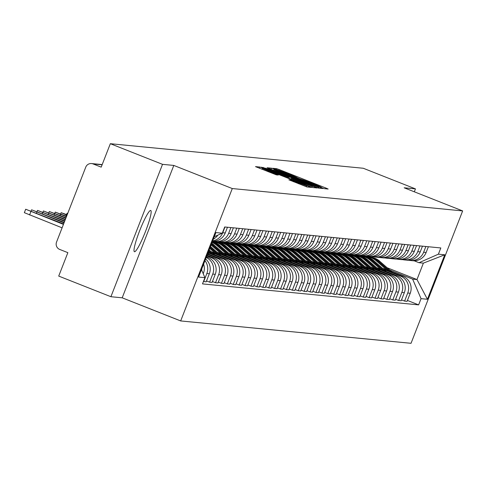 <?xml version="1.0" encoding="UTF-8"?>
<svg xmlns="http://www.w3.org/2000/svg" width="487" height="487" viewBox="0 0 487 487"><rect width="100%" height="100%" fill="white"/><g stroke="black" fill="none" stroke-linecap="round" stroke-linejoin="round"><path stroke-width="0.73" d="M322.132 187.909L324.196 188.652L328.147 189.035L325.943 188.049L279.611 169.732L276.665 168.679L272.696 168.295L276.829 169.768A8.93 0.329 21.3 0 1 286.259 173.141L290.118 174.669A8.93 0.329 21.3 0 1 297.247 177.798A8.93 0.329 21.3 0 1 297.161 177.81L300.765 179.234A8.93 0.329 21.3 0 1 310.195 182.607L314.054 184.135A8.93 0.329 21.3 0 1 321.189 187.264A8.93 0.329 21.3 0 1 321.103 187.276L322.132 187.909M134.534 251.749A22.183 2.855 111.6 0 0 145.388 231.763A22.183 2.855 111.6 0 0 150.739 210.469A22.183 2.855 111.6 0 0 150.635 210.445A22.183 2.855 111.6 0 0 139.775 230.43A22.183 2.855 111.6 0 0 134.43 251.724A22.183 2.855 111.6 0 0 134.534 251.749M288.864 179.806L307.011 186.978L311.424 187.404L262.858 168.106L259.918 167.053L255.505 166.627L276.379 174.87L278.284 175.046L262.304 168.374L270.255 171.187L300.759 183.246L306.719 185.857L290.739 179.989L288.852 179.831M232.287 188.554L173.804 165.434L162.518 164.338L110.33 143.702L363.272 168.258L415.46 188.889L404.167 187.793L462.65 210.914L232.287 188.554L180.671 320.933L411.04 343.298L462.65 210.914M315.625 187.051L318.571 188.104L322.984 188.524L320.756 187.55L274.425 169.226L271.478 168.173L267.065 167.753L315.625 187.051M317.177 187.97L312.794 187.544L309.848 186.491L261.282 167.193L266.133 168.423L287.872 176.909L289.144 177.025L286.91 176.044L267.868 168.362L317.177 187.97M162.518 164.338L110.908 296.717L58.72 276.086L67.857 252.656L59.724 249.441A5.686 5.637 -84.5 0 1 56.547 242.069L85.755 167.144A5.686 5.637 -84.5 0 1 91.55 163.559L102.191 164.588M110.908 296.717L122.194 297.813L180.671 320.933M110.33 143.702L101.199 167.138L93.066 163.924A5.686 5.637 -84.5 0 0 91.55 163.559M414.321 191.805L415.46 188.889M425.869 246.501L423.635 252.242A13.082 12.96 95.5 0 1 410.304 260.49L412.806 260.734A13.082 12.96 -84.5 0 0 426.131 252.485L428.371 246.745M383.957 269.555L400.424 276.062A13.082 12.96 95.5 0 1 407.735 293.016L410.237 293.253A13.082 12.96 -84.5 0 0 402.919 276.306L382.405 268.197M349.197 255.066L347.493 254.391M410.237 293.253L407.089 301.331L404.587 301.088L401.525 299.876M410.304 260.49A13.082 12.96 95.5 0 1 408.611 260.21M407.735 293.016L404.587 301.088M344.979 254.147L346.695 254.823M419.964 245.929L417.724 251.669A13.082 12.96 95.5 0 1 404.399 259.918L406.895 260.161A13.082 12.96 -84.5 0 0 420.226 251.907L422.46 246.172M395.614 299.304L398.676 300.516L401.178 300.759L404.326 292.681A13.082 12.96 -84.5 0 0 397.015 275.733L376.494 267.625M343.286 254.494L341.588 253.818M404.399 259.918A13.082 12.96 95.5 0 1 402.706 259.638M378.052 268.982L394.513 275.49A13.082 12.96 95.5 0 1 401.83 292.437L398.676 300.516M339.074 253.569L340.79 254.251M414.053 245.357L411.813 251.091A13.082 12.96 95.5 0 1 398.488 259.346L400.99 259.583A13.082 12.96 -84.5 0 0 414.315 251.335L416.555 245.6M389.703 298.732L392.772 299.943L395.267 300.187L398.421 292.109A13.082 12.96 -84.5 0 0 391.104 275.161L370.589 267.046M337.381 253.916L335.677 253.246M398.488 259.346A13.082 12.96 95.5 0 1 396.795 259.066M372.141 268.41L388.602 274.918A13.082 12.96 95.5 0 1 395.919 291.865L392.772 299.943M333.163 252.997L334.879 253.678M408.143 244.778L405.908 250.519A13.082 12.96 95.5 0 1 392.583 258.767L395.079 259.011A13.082 12.96 -84.5 0 0 408.404 250.762L410.644 245.022M383.799 298.154L386.861 299.365L389.363 299.608L392.51 291.536A13.082 12.96 -84.5 0 0 385.193 274.589L364.678 266.474M331.47 253.343L329.772 252.674M392.583 258.767A13.082 12.96 95.5 0 1 390.884 258.487M366.23 267.838L382.697 274.345A13.082 12.96 95.5 0 1 390.008 291.293L386.861 299.365M327.258 252.424L328.975 253.1M402.238 244.206L399.997 249.947A13.082 12.96 95.5 0 1 386.672 258.195L389.174 258.439A13.082 12.96 -84.5 0 0 402.499 250.19L404.734 244.45M377.888 297.581L380.956 298.793L383.452 299.036L386.599 290.964A13.082 12.96 -84.5 0 0 379.288 274.011L358.773 265.902M325.559 252.771L323.861 252.102M386.672 258.195A13.082 12.96 95.5 0 1 384.98 257.915M360.325 267.26L376.786 273.773A13.082 12.96 95.5 0 1 384.103 290.721L380.956 298.793M321.347 251.852L323.064 252.528M396.327 243.634L394.086 249.374A13.082 12.96 95.5 0 1 380.761 257.623L383.263 257.867A13.082 12.96 -84.5 0 0 396.588 249.618L398.829 243.877M371.977 297.009L375.045 298.221L377.547 298.464L380.694 290.386A13.082 12.96 -84.5 0 0 373.377 273.438L352.862 265.33M319.655 252.199L317.95 251.523M380.761 257.623A13.082 12.96 95.5 0 1 379.069 257.343M354.414 266.687L370.875 273.195A13.082 12.96 95.5 0 1 378.192 290.142L375.045 298.221M315.436 251.28L317.153 251.956M390.416 243.062L388.182 248.796A13.082 12.96 95.5 0 1 374.856 257.051L377.352 257.294A13.082 12.96 -84.5 0 0 390.677 249.04L392.918 243.305M366.072 296.437L369.134 297.648L371.636 297.892L374.783 289.814A13.082 12.96 -84.5 0 0 367.472 272.866L346.951 264.751M313.744 251.627L312.045 250.951M374.856 257.051A13.082 12.96 95.5 0 1 373.158 256.771M348.509 266.115L364.97 272.623A13.082 12.96 95.5 0 1 372.281 289.57L369.134 297.648M309.531 250.702L311.248 251.383M384.511 242.489L382.271 248.224A13.082 12.96 95.5 0 1 368.945 256.472L371.447 256.716A13.082 12.96 -84.5 0 0 384.773 248.467L387.007 242.727M360.161 295.859L363.229 297.076L365.725 297.313L368.872 289.241A13.082 12.96 -84.5 0 0 361.561 272.294L341.046 264.179M307.833 251.048L306.134 250.379M368.945 256.472A13.082 12.96 95.5 0 1 367.253 256.199M342.598 265.543L359.059 272.05A13.082 12.96 95.5 0 1 366.376 288.998L363.229 297.076M303.62 250.129L305.337 250.811M378.6 241.911L376.366 247.652A13.082 12.96 95.5 0 1 363.034 255.9L365.536 256.144A13.082 12.96 -84.5 0 0 378.862 247.895L381.102 242.155M354.25 295.286L357.318 296.498L359.82 296.741L362.967 288.669A13.082 12.96 -84.5 0 0 355.65 271.722L335.135 263.607M301.928 250.476L300.223 249.807M363.034 255.9A13.082 12.96 95.5 0 1 361.342 255.62M336.687 264.971L353.154 271.478A13.082 12.96 95.5 0 1 360.465 288.426L357.318 296.498M297.709 249.557L299.426 250.233M372.689 241.339L370.455 247.079A13.082 12.96 95.5 0 1 357.129 255.328L359.625 255.572A13.082 12.96 -84.5 0 0 372.957 247.323L375.191 241.582M348.345 294.714L351.407 295.926L353.909 296.169L357.056 288.091A13.082 12.96 -84.5 0 0 349.745 271.143L329.224 263.035M296.017 249.904L294.318 249.234M357.129 255.328A13.082 12.96 95.5 0 1 355.437 255.048M330.783 264.392L347.243 270.9A13.082 12.96 95.5 0 1 354.56 287.854L351.407 295.926M291.804 248.985L293.521 249.661M366.784 240.767L364.544 246.507A13.082 12.96 95.5 0 1 351.218 254.756L353.72 254.999A13.082 12.96 -84.5 0 0 367.046 246.745L369.28 241.01M342.434 294.142L345.502 295.353L347.998 295.597L351.151 287.519A13.082 12.96 -84.5 0 0 343.834 270.571L323.319 262.463M290.106 249.332L288.407 248.656M351.218 254.756A13.082 12.96 95.5 0 1 349.526 254.476M324.872 263.82L341.332 270.328A13.082 12.96 95.5 0 1 348.649 287.275L345.502 295.353M285.893 248.413L287.61 249.088M360.873 240.194L358.639 245.929A13.082 12.96 95.5 0 1 345.307 254.184L347.809 254.421A13.082 12.96 -84.5 0 0 361.135 246.172L363.375 240.438M336.529 293.57L339.591 294.781L342.093 295.025L345.24 286.946A13.082 12.96 -84.5 0 0 337.923 269.999L317.408 261.884M284.201 248.76L282.503 248.084M345.307 254.184A13.082 12.96 95.5 0 1 343.615 253.904M318.961 263.248L335.427 269.755A13.082 12.96 95.5 0 1 342.738 286.703L339.591 294.781M279.988 247.834L281.699 248.516M354.968 239.622L352.728 245.357A13.082 12.96 95.5 0 1 339.402 253.605L341.898 253.849A13.082 12.96 -84.5 0 0 355.23 245.6L357.464 239.86M330.618 292.991L333.68 294.209L336.182 294.446L339.329 286.374A13.082 12.96 -84.5 0 0 332.018 269.427L311.503 261.312M278.29 248.181L276.592 247.512M339.402 253.605A13.082 12.96 95.5 0 1 337.71 253.325M313.056 262.676L329.516 269.183A13.082 12.96 95.5 0 1 336.834 286.131L333.68 294.209M274.078 247.262L275.794 247.944M349.057 239.044L346.817 244.784A13.082 12.96 95.5 0 1 333.492 253.033L335.993 253.277A13.082 12.96 -84.5 0 0 349.319 245.028L351.559 239.287M324.707 292.419L327.775 293.631L330.277 293.874L333.425 285.802A13.082 12.96 -84.5 0 0 326.107 268.848L305.593 260.74M272.385 247.609L270.681 246.939M333.492 253.033A13.082 12.96 95.5 0 1 331.799 252.753M307.145 262.097L323.605 268.611A13.082 12.96 95.5 0 1 330.923 285.559L327.775 293.631M268.167 246.69L269.883 247.366M343.146 238.472L340.912 244.212A13.082 12.96 95.5 0 1 327.587 252.461L330.083 252.704A13.082 12.96 -84.5 0 0 343.408 244.456L345.648 238.715M318.802 291.847L321.864 293.058L324.366 293.302L327.514 285.224A13.082 12.96 -84.5 0 0 320.196 268.276L299.682 260.168M266.474 247.037L264.776 246.361M327.587 252.461A13.082 12.96 95.5 0 1 325.888 252.181M301.24 261.525L317.701 268.033A13.082 12.96 95.5 0 1 325.012 284.986L321.864 293.058M262.262 246.118L263.978 246.793M337.241 237.9L335.001 243.64A13.082 12.96 95.5 0 1 321.676 251.889L324.178 252.132A13.082 12.96 -84.5 0 0 337.503 243.877L339.737 238.143M312.891 291.275L315.96 292.486L318.455 292.73L321.603 284.651A13.082 12.96 -84.5 0 0 314.292 267.704L293.777 259.595M260.563 246.465L258.865 245.789M321.676 251.889A13.082 12.96 95.5 0 1 319.983 251.609M295.329 260.953L311.79 267.46A13.082 12.96 95.5 0 1 319.107 284.408L315.96 292.486M256.351 245.539L258.067 246.221M331.33 237.327L329.096 243.062A13.082 12.96 95.5 0 1 315.765 251.316L318.267 251.554A13.082 12.96 -84.5 0 0 331.592 243.305L333.832 237.571M306.98 290.702L310.049 291.914L312.551 292.157L315.698 284.079A13.082 12.96 -84.5 0 0 308.381 267.132L287.866 259.017M254.658 245.886L252.954 245.217M315.765 251.316A13.082 12.96 95.5 0 1 314.072 251.036M289.418 260.381L305.885 266.888A13.082 12.96 95.5 0 1 313.196 283.836L310.049 291.914M250.44 244.967L252.156 245.649M325.419 236.749L323.185 242.489A13.082 12.96 95.5 0 1 309.86 250.738L312.356 250.982A13.082 12.96 -84.5 0 0 325.687 242.733L327.921 236.992M301.076 290.124L304.138 291.336L306.64 291.579L309.787 283.507A13.082 12.96 -84.5 0 0 302.476 266.559L281.955 258.445M248.747 245.314L247.049 244.644M309.86 250.738A13.082 12.96 95.5 0 1 308.161 250.458M283.513 259.808L299.974 266.316A13.082 12.96 95.5 0 1 307.291 283.264L304.138 291.336M244.535 244.395L246.252 245.071M319.515 236.177L317.274 241.917A13.082 12.96 95.5 0 1 303.949 250.166L306.451 250.409A13.082 12.96 -84.5 0 0 319.776 242.161L322.01 236.42M295.165 289.552L298.233 290.763L300.729 291.007L303.882 282.935A13.082 12.96 -84.5 0 0 296.565 265.981L276.05 257.873M242.836 244.742L241.138 244.072M303.949 250.166A13.082 12.96 95.5 0 1 302.257 249.886M277.602 259.23L294.063 265.744A13.082 12.96 95.5 0 1 301.38 282.691L298.233 290.763M238.624 243.823L240.341 244.498M313.604 235.605L311.37 241.345A13.082 12.96 95.5 0 1 298.038 249.594L300.54 249.837A13.082 12.96 -84.5 0 0 313.865 241.589L316.106 235.848M289.26 288.98L292.322 290.191L294.824 290.435L297.971 282.357A13.082 12.96 -84.5 0 0 290.654 265.409L270.139 257.3M236.932 244.17L235.227 243.494M298.038 249.594A13.082 12.96 95.5 0 1 296.346 249.314M271.691 258.658L288.158 265.165A13.082 12.96 95.5 0 1 295.469 282.113L292.322 290.191M232.713 243.25L234.43 243.926M307.699 235.032L305.459 240.767A13.082 12.96 95.5 0 1 292.133 249.021L294.629 249.265A13.082 12.96 -84.5 0 0 307.961 241.01L310.195 235.276M283.349 288.407L286.411 289.619L288.913 289.862L292.06 281.784A13.082 12.96 -84.5 0 0 284.749 264.837L264.228 256.722M231.021 243.597L229.322 242.922M292.133 249.021A13.082 12.96 95.5 0 1 290.441 248.741M265.786 258.086L282.247 264.593A13.082 12.96 95.5 0 1 289.564 281.541L286.411 289.619M226.808 242.672L228.525 243.354M301.788 234.46L299.548 240.194A13.082 12.96 95.5 0 1 286.222 248.443L288.724 248.687A13.082 12.96 -84.5 0 0 302.05 240.438L304.29 234.697M277.438 287.829L280.506 289.047L283.002 289.284L286.155 281.212A13.082 12.96 -84.5 0 0 278.838 264.264L258.323 256.15M225.116 243.019L223.411 242.349M286.222 248.443A13.082 12.96 95.5 0 1 284.53 248.169M259.875 257.513L276.336 264.021A13.082 12.96 95.5 0 1 283.653 280.969L280.506 289.047M220.897 242.1L222.614 242.782M295.877 233.882L293.643 239.622A13.082 12.96 95.5 0 1 280.317 247.871L282.813 248.114A13.082 12.96 -84.5 0 0 296.139 239.866L298.379 234.125M271.533 287.257L274.595 288.468L277.097 288.712L280.244 280.64A13.082 12.96 -84.5 0 0 272.927 263.692L252.412 255.578M219.205 242.447L217.506 241.777M280.317 247.871A13.082 12.96 95.5 0 1 278.619 247.591M253.964 256.935L270.431 263.449A13.082 12.96 95.5 0 1 277.742 280.396L274.595 288.468M214.992 241.528L216.709 242.203M289.972 233.31L287.732 239.05A13.082 12.96 95.5 0 1 274.406 247.299L276.908 247.542A13.082 12.96 -84.5 0 0 290.234 239.294L292.468 233.553M265.622 286.685L268.69 287.896L271.186 288.14L274.333 280.062A13.082 12.96 -84.5 0 0 267.022 263.114L246.507 255.005M213.294 241.875L212.417 241.528M274.406 247.299A13.082 12.96 95.5 0 1 272.714 247.019M248.06 256.363L264.52 262.87A13.082 12.96 95.5 0 1 271.837 279.824L268.69 287.896M284.061 232.737L281.821 238.478A13.082 12.96 95.5 0 1 268.495 246.726L270.997 246.97A13.082 12.96 -84.5 0 0 284.323 238.715L286.563 232.981M259.711 286.113L262.779 287.324L265.281 287.567L268.428 279.489A13.082 12.96 -84.5 0 0 261.111 262.542L240.596 254.433M268.495 246.726A13.082 12.96 95.5 0 1 266.803 246.446M242.149 255.791L258.609 262.298A13.082 12.96 95.5 0 1 265.926 279.246L262.779 287.324M278.15 232.165L275.916 237.9A13.082 12.96 95.5 0 1 262.59 246.154L265.086 246.392A13.082 12.96 -84.5 0 0 278.418 238.143L280.652 232.409M253.806 285.54L256.868 286.752L259.37 286.995L262.517 278.917A13.082 12.96 -84.5 0 0 255.206 261.969L234.685 253.855M262.59 246.154A13.082 12.96 95.5 0 1 260.892 245.874M236.244 255.218L252.704 261.726A13.082 12.96 95.5 0 1 260.015 278.674L256.868 286.752M272.245 231.587L270.005 237.327A13.082 12.96 95.5 0 1 256.679 245.576L259.181 245.819A13.082 12.96 -84.5 0 0 272.507 237.571L274.741 231.83M247.895 284.962L250.963 286.179L253.459 286.417L256.606 278.345A13.082 12.96 -84.5 0 0 249.295 261.397L228.78 253.283M256.679 245.576A13.082 12.96 95.5 0 1 254.987 245.296M230.333 254.646L246.793 261.154A13.082 12.96 95.5 0 1 254.111 278.101L250.963 286.179M266.334 231.015L264.1 236.755A13.082 12.96 95.5 0 1 250.768 245.004L253.27 245.247A13.082 12.96 -84.5 0 0 266.596 236.999L268.836 231.258M241.984 284.39L245.052 285.601L247.554 285.845L250.702 277.773A13.082 12.96 -84.5 0 0 243.384 260.819L222.869 252.71M250.768 245.004A13.082 12.96 95.5 0 1 249.076 244.724M224.422 254.068L240.888 260.582A13.082 12.96 95.5 0 1 248.2 277.529L245.052 285.601M260.423 230.442L258.189 236.183A13.082 12.96 95.5 0 1 244.864 244.431L247.359 244.675A13.082 12.96 -84.5 0 0 260.691 236.426L262.925 230.686M236.079 283.818L239.141 285.029L241.643 285.272L244.791 277.194A13.082 12.96 -84.5 0 0 237.479 260.247L216.958 252.138M244.864 244.431A13.082 12.96 95.5 0 1 243.171 244.151M218.517 253.496L234.977 260.003A13.082 12.96 95.5 0 1 242.295 276.957L239.141 285.029M254.518 229.87L252.278 235.611A13.082 12.96 95.5 0 1 238.953 243.859L241.455 244.103A13.082 12.96 -84.5 0 0 254.78 235.848L257.02 230.114M230.168 283.245L233.236 284.457L235.732 284.7L238.886 276.622A13.082 12.96 -84.5 0 0 231.569 259.674L211.054 251.566M238.953 243.859A13.082 12.96 95.5 0 1 237.26 243.579M212.606 252.923L229.067 259.431A13.082 12.96 95.5 0 1 236.384 276.379L233.236 284.457M248.607 229.298L246.373 235.032A13.082 12.96 95.5 0 1 233.042 243.287L235.544 243.524A13.082 12.96 -84.5 0 0 248.869 235.276L251.109 229.535M224.263 282.673L227.326 283.884L229.827 284.128L232.975 276.05A13.082 12.96 -84.5 0 0 225.658 259.102L208.253 252.217M233.042 243.287A13.082 12.96 95.5 0 1 231.349 243.007M207.998 252.863L223.162 258.859A13.082 12.96 95.5 0 1 230.473 275.806L227.326 283.884M242.703 228.72L240.462 234.46A13.082 12.96 95.5 0 1 227.137 242.709L229.633 242.952A13.082 12.96 -84.5 0 0 242.964 234.704L245.198 228.963M218.353 282.095L221.421 283.306L223.917 283.55L227.064 275.478A13.082 12.96 -84.5 0 0 219.753 258.53L207.657 253.745M227.137 242.709A13.082 12.96 95.5 0 1 225.444 242.429M207.401 254.391L217.251 258.287A13.082 12.96 95.5 0 1 224.568 275.234L221.421 283.306M236.792 228.147L234.551 233.888A13.082 12.96 95.5 0 1 221.226 242.136L223.728 242.38A13.082 12.96 -84.5 0 0 237.053 234.131L239.294 228.391M212.442 281.523L215.51 282.734L218.012 282.977L221.159 274.905A13.082 12.96 -84.5 0 0 213.842 257.952L207.06 255.273M221.226 242.136A13.082 12.96 95.5 0 1 219.534 241.856M206.811 255.918L211.34 257.714A13.082 12.96 95.5 0 1 218.657 274.662L215.51 282.734M230.881 227.575L228.647 233.316A13.082 12.96 95.5 0 1 215.321 241.564L217.817 241.808A13.082 12.96 -84.5 0 0 231.142 233.559L233.383 227.819M206.537 280.95L209.599 282.162L212.101 282.405L215.248 274.327A13.082 12.96 -84.5 0 0 207.931 257.38L206.464 256.801M215.321 241.564A13.082 12.96 95.5 0 1 213.623 241.284M206.202 257.471A13.082 12.96 95.5 0 1 212.746 274.084L209.599 282.162M212.515 241.278A13.082 12.96 -84.5 0 0 225.238 232.981L227.472 227.246M203.444 281.492L206.19 281.833L209.337 273.755A13.082 12.96 -84.5 0 0 205.624 258.962M224.976 227.003L222.736 232.737A13.082 12.96 95.5 0 1 212.667 240.888M204.966 260.642A13.082 12.96 95.5 0 1 206.841 273.511L203.694 281.589M213.33 239.19A13.082 12.96 -84.5 0 0 217.878 235.136M203.219 273.718L203.432 273.183A13.082 12.96 -84.5 0 0 203.615 264.106M201.819 268.714A13.082 12.96 95.5 0 1 201.679 270.145M389.868 270.127L412.623 279.124L416.982 279.55L423.38 263.132L419.027 262.712L414.169 260.795M350.89 254.719L352.606 255.395M355.035 255.06L356.959 255.821M387.159 267.759L416.982 279.55L427.416 299.274L421.054 298.653L412.623 279.124M419.027 262.712L438.391 254.177L444.759 254.792L427.416 299.274M201.46 269.64L204.93 277.675L202.501 283.897L418.625 304.874L421.054 298.653M204.93 277.675L198.568 277.06L215.905 232.579L222.273 233.194L214.298 236.712M438.391 254.177L440.82 247.95L224.696 226.972L222.273 233.194M173.804 165.434L122.194 297.813M407.43 300.449L418.625 304.874M444.759 254.792L423.38 263.132M318.559 188.104L318.967 187.063L317.402 186.375L274.132 169.506A8.93 0.329 21.3 0 0 274.047 169.519A8.93 0.329 21.3 0 0 281.182 172.648L308.983 183.642A8.93 0.329 21.3 0 0 318.407 187.014L318.948 187.063L318.541 188.098M304.424 183.562L312.374 186.369L306.414 183.757L295.664 179.508L291.445 178.333L304.424 183.562L304.156 184.238M365.567 256.704A17.063 16.911 95.5 0 1 366.839 256.777L368.202 256.911A17.063 16.911 95.5 0 1 377.65 260.995L388.729 270.699M366.839 256.777A17.063 16.911 95.5 0 1 376.287 260.868L386.52 269.822M368.525 256.947A17.063 16.911 95.5 0 1 378.296 261.062L389.777 271.113M368.848 256.972L370.211 257.106A17.063 16.911 95.5 0 1 379.659 261.19L391.986 271.983M359.656 256.132A17.063 16.911 95.5 0 1 360.934 256.205L362.298 256.339A17.063 16.911 95.5 0 1 371.739 260.423L382.825 270.121M360.934 256.205A17.063 16.911 95.5 0 1 370.376 260.289L380.609 269.25M362.62 256.369A17.063 16.911 95.5 0 1 372.385 260.484L383.866 270.535M362.937 256.399L364.3 256.533A17.063 16.911 95.5 0 1 373.748 260.618L386.075 271.411M353.751 255.559A17.063 16.911 95.5 0 1 355.023 255.632L356.387 255.766A17.063 16.911 95.5 0 1 365.834 259.851L376.914 269.548M355.023 255.632A17.063 16.911 95.5 0 1 364.471 259.717L374.704 268.678M356.709 255.797A17.063 16.911 95.5 0 1 366.474 259.912L377.961 269.962M357.032 255.827L358.395 255.961A17.063 16.911 95.5 0 1 367.837 260.046L380.17 270.839M347.84 254.981A17.063 16.911 95.5 0 1 349.112 255.06L350.476 255.188A17.063 16.911 95.5 0 1 359.923 259.279L371.003 268.976M349.112 255.06A17.063 16.911 95.5 0 1 358.56 259.145L368.793 268.1M350.798 255.225A17.063 16.911 95.5 0 1 360.569 259.34L372.05 269.39M351.121 255.255L352.485 255.383A17.063 16.911 95.5 0 1 361.932 259.474L374.26 270.261M341.935 254.409A17.063 16.911 95.5 0 1 343.207 254.482L344.571 254.616A17.063 16.911 95.5 0 1 354.012 258.7L365.098 268.404M343.207 254.482A17.063 16.911 95.5 0 1 352.649 258.573L362.888 267.527M344.893 254.652A17.063 16.911 95.5 0 1 354.658 258.767L366.139 268.818M345.216 254.677L346.58 254.811A17.063 16.911 95.5 0 1 356.021 258.895L368.355 269.688M336.024 253.837A17.063 16.911 95.5 0 1 337.296 253.91L338.66 254.044A17.063 16.911 95.5 0 1 348.108 258.128L359.187 267.832M337.296 253.91A17.063 16.911 95.5 0 1 346.744 258L356.977 266.955M338.982 254.08A17.063 16.911 95.5 0 1 348.747 258.195L360.234 268.24M339.305 254.104L340.669 254.238A17.063 16.911 95.5 0 1 350.11 258.323L362.444 269.116M330.113 253.264A17.063 16.911 95.5 0 1 331.391 253.337L332.755 253.471A17.063 16.911 95.5 0 1 342.197 257.556L353.282 267.253M331.391 253.337A17.063 16.911 95.5 0 1 340.833 257.422L351.066 266.383M333.071 253.502A17.063 16.911 95.5 0 1 342.842 257.617L354.323 267.667M333.394 253.532L334.758 253.666A17.063 16.911 95.5 0 1 344.206 257.751L356.533 268.544M324.208 252.686A17.063 16.911 95.5 0 1 325.48 252.765L326.844 252.893A17.063 16.911 95.5 0 1 336.286 256.984L347.371 266.681M325.48 252.765A17.063 16.911 95.5 0 1 334.922 256.85L345.161 265.811M327.167 252.93A17.063 16.911 95.5 0 1 336.931 257.045L348.412 267.095M327.489 252.96L328.853 253.088A17.063 16.911 95.5 0 1 338.295 257.179L350.628 267.972M318.297 252.114A17.063 16.911 95.5 0 1 319.569 252.193L320.933 252.321A17.063 16.911 95.5 0 1 330.381 256.412L341.46 266.109M319.569 252.193A17.063 16.911 95.5 0 1 329.017 256.278L339.25 265.232M321.256 252.357A17.063 16.911 95.5 0 1 331.026 256.472L342.507 266.523M321.578 252.388L322.942 252.516A17.063 16.911 95.5 0 1 332.39 256.606L344.717 267.393M312.386 251.542A17.063 16.911 95.5 0 1 313.665 251.615L315.028 251.749A17.063 16.911 95.5 0 1 324.47 255.833L335.555 265.537M313.665 251.615A17.063 16.911 95.5 0 1 323.106 255.705L333.339 264.66M315.345 251.785A17.063 16.911 95.5 0 1 325.115 255.9L336.596 265.951M315.667 251.809L317.031 251.943A17.063 16.911 95.5 0 1 326.479 256.028L338.806 266.821M306.481 250.969A17.063 16.911 95.5 0 1 307.754 251.042L309.117 251.176A17.063 16.911 95.5 0 1 318.565 255.261L329.644 264.965M307.754 251.042A17.063 16.911 95.5 0 1 317.201 255.127L327.434 264.088M309.44 251.207A17.063 16.911 95.5 0 1 319.204 255.322L330.691 265.372M309.762 251.237L311.126 251.371A17.063 16.911 95.5 0 1 320.568 255.456L332.901 266.249M300.57 250.397A17.063 16.911 95.5 0 1 301.843 250.47L303.206 250.604A17.063 16.911 95.5 0 1 312.654 254.689L323.733 264.386M301.843 250.47A17.063 16.911 95.5 0 1 311.29 254.555L321.523 263.516M303.529 250.635A17.063 16.911 95.5 0 1 313.299 254.75L324.78 264.8M303.851 250.665L305.215 250.799A17.063 16.911 95.5 0 1 314.663 254.884L326.99 265.677M294.665 249.819A17.063 16.911 95.5 0 1 295.938 249.898L297.301 250.026A17.063 16.911 95.5 0 1 306.743 254.117L317.828 263.814M295.938 249.898A17.063 16.911 95.5 0 1 305.379 253.983L315.619 262.937M297.624 250.062A17.063 16.911 95.5 0 1 307.388 254.177L318.869 264.228M297.941 250.093L299.304 250.221A17.063 16.911 95.5 0 1 308.752 254.311L321.085 265.105M288.754 249.247A17.063 16.911 95.5 0 1 290.027 249.32L291.39 249.454A17.063 16.911 95.5 0 1 300.838 253.544L311.917 263.242M290.027 249.32A17.063 16.911 95.5 0 1 299.475 253.41L309.708 262.365M291.713 249.49A17.063 16.911 95.5 0 1 301.477 253.605L312.964 263.656M292.036 249.514L293.399 249.648A17.063 16.911 95.5 0 1 302.841 253.739L315.174 264.526M282.844 248.674A17.063 16.911 95.5 0 1 284.116 248.747L285.479 248.881A17.063 16.911 95.5 0 1 294.927 252.966L306.013 262.67M284.116 248.747A17.063 16.911 95.5 0 1 293.564 252.838L303.797 261.793M285.802 248.918A17.063 16.911 95.5 0 1 295.572 253.033L307.053 263.077M286.125 248.942L287.488 249.076A17.063 16.911 95.5 0 1 296.936 253.161L309.263 263.954M276.939 248.102A17.063 16.911 95.5 0 1 278.211 248.175L279.575 248.309A17.063 16.911 95.5 0 1 289.016 252.394L300.102 262.091M278.211 248.175A17.063 16.911 95.5 0 1 287.653 252.26L297.892 261.221M279.897 248.34A17.063 16.911 95.5 0 1 289.662 252.455L301.143 262.505M280.22 248.37L281.583 248.504A17.063 16.911 95.5 0 1 291.025 252.589L303.358 263.382M271.028 247.53A17.063 16.911 95.5 0 1 272.3 247.603L273.664 247.737A17.063 16.911 95.5 0 1 283.111 251.822L294.191 261.519M272.3 247.603A17.063 16.911 95.5 0 1 281.748 251.688L291.981 260.648M273.986 247.767A17.063 16.911 95.5 0 1 283.757 251.882L295.238 261.933M274.309 247.798L275.672 247.932A17.063 16.911 95.5 0 1 285.12 252.016L297.447 262.81M265.117 246.952A17.063 16.911 95.5 0 1 266.395 247.031L267.759 247.159A17.063 16.911 95.5 0 1 277.2 251.249L288.286 260.947M266.395 247.031A17.063 16.911 95.5 0 1 275.837 251.115L286.07 260.07M268.075 247.195A17.063 16.911 95.5 0 1 277.846 251.31L289.327 261.361M268.398 247.226L269.761 247.353A17.063 16.911 95.5 0 1 279.209 251.444L291.536 262.231M259.212 246.379A17.063 16.911 95.5 0 1 260.484 246.452L261.848 246.586A17.063 16.911 95.5 0 1 271.296 250.671L282.375 260.375M260.484 246.452A17.063 16.911 95.5 0 1 269.932 250.543L280.165 259.498M262.17 246.623A17.063 16.911 95.5 0 1 271.935 250.738L283.422 260.788M262.493 246.647L263.857 246.781A17.063 16.911 95.5 0 1 273.298 250.866L285.632 261.659M253.301 245.807A17.063 16.911 95.5 0 1 254.573 245.88L255.937 246.014A17.063 16.911 95.5 0 1 265.385 250.099L276.464 259.802M254.573 245.88A17.063 16.911 95.5 0 1 264.021 249.965L274.254 258.926M256.259 246.051A17.063 16.911 95.5 0 1 266.03 250.166L277.511 260.21M256.582 246.075L257.946 246.209A17.063 16.911 95.5 0 1 267.393 250.294L279.721 261.087M247.39 245.235A17.063 16.911 95.5 0 1 248.668 245.308L250.032 245.442A17.063 16.911 95.5 0 1 259.474 249.527L270.559 259.224M248.668 245.308A17.063 16.911 95.5 0 1 258.11 249.393L268.343 258.353M250.355 245.472A17.063 16.911 95.5 0 1 260.119 249.588L271.6 259.638M250.671 245.503L252.035 245.637A17.063 16.911 95.5 0 1 261.482 249.721L273.81 260.515M241.485 244.657A17.063 16.911 95.5 0 1 242.757 244.736L244.121 244.864A17.063 16.911 95.5 0 1 253.569 248.954L264.648 258.652M242.757 244.736A17.063 16.911 95.5 0 1 252.205 248.82L262.438 257.781M244.444 244.9A17.063 16.911 95.5 0 1 254.208 249.015L265.695 259.066M244.766 244.931L246.13 245.058A17.063 16.911 95.5 0 1 255.572 249.149L267.905 259.942M235.574 244.084A17.063 16.911 95.5 0 1 236.846 244.164L238.21 244.291A17.063 16.911 95.5 0 1 247.658 248.382L258.737 258.08M236.846 244.164A17.063 16.911 95.5 0 1 246.294 248.248L256.527 257.203M238.533 244.328A17.063 16.911 95.5 0 1 248.303 248.443L259.784 258.494M238.855 244.358L240.219 244.486A17.063 16.911 95.5 0 1 249.667 248.577L261.994 259.364M229.669 243.512A17.063 16.911 95.5 0 1 230.941 243.585L232.305 243.719A17.063 16.911 95.5 0 1 241.747 247.804L252.832 257.507M230.941 243.585A17.063 16.911 95.5 0 1 240.383 247.676L250.622 256.631M232.628 243.756A17.063 16.911 95.5 0 1 242.392 247.871L253.873 257.921M232.95 243.78L234.314 243.914A17.063 16.911 95.5 0 1 243.756 247.999L256.089 258.792M223.758 242.94A17.063 16.911 95.5 0 1 225.031 243.013L226.394 243.147A17.063 16.911 95.5 0 1 235.842 247.232L246.921 256.935M225.031 243.013A17.063 16.911 95.5 0 1 234.478 247.098L244.711 256.059M226.717 243.177A17.063 16.911 95.5 0 1 236.487 247.293L247.968 257.343M227.039 243.208L228.403 243.342A17.063 16.911 95.5 0 1 237.845 247.426L250.178 258.22M217.847 242.368A17.063 16.911 95.5 0 1 219.126 242.441L220.489 242.575A17.063 16.911 95.5 0 1 229.931 246.659L241.016 256.357M219.126 242.441A17.063 16.911 95.5 0 1 228.567 246.525L238.8 255.486M220.806 242.605A17.063 16.911 95.5 0 1 230.576 246.72L242.057 256.771M221.128 242.636L222.492 242.77A17.063 16.911 95.5 0 1 231.94 246.854L244.267 257.647M212.314 241.802A17.063 16.911 95.5 0 1 213.215 241.869L214.578 241.996A17.063 16.911 95.5 0 1 224.02 246.087L235.105 255.785M213.215 241.869A17.063 16.911 95.5 0 1 222.656 245.953L232.896 254.908M214.901 242.033A17.063 16.911 95.5 0 1 224.665 246.148L236.146 256.199M215.224 242.063L216.587 242.191A17.063 16.911 95.5 0 1 226.029 246.282L238.362 257.075M212.174 242.149A17.063 16.911 95.5 0 1 218.115 245.515L229.194 255.212M212.052 242.471A17.063 16.911 95.5 0 1 216.752 245.381L226.985 254.336M212.222 242.033A17.063 16.911 95.5 0 1 218.76 245.576L230.241 255.626M212.289 241.856A17.063 16.911 95.5 0 1 220.124 245.71L232.451 256.497M211.358 244.243A17.063 16.911 95.5 0 1 212.204 244.937L223.29 254.64M211.066 245.004L221.074 253.764M211.486 243.926A17.063 16.911 95.5 0 1 212.849 245.004L224.33 255.048M211.717 243.323A17.063 16.911 95.5 0 1 214.213 245.131L226.54 255.925M210.037 247.639L217.379 254.062M209.727 248.431L215.169 253.191M67.723 213.397L67.054 213.251L67.644 213.598M210.183 247.262L218.426 254.476M210.494 246.471L220.635 255.352M208.698 251.067L211.468 253.49M208.393 251.858L209.258 252.619M67.188 214.779L61.143 212.679L67.011 215.224M208.844 250.695L212.515 253.904M209.154 249.904L214.724 254.78M66.591 216.301L55.238 212.107L66.415 216.752M207.815 253.331L208.82 254.202M65.995 217.829L49.327 211.535L65.818 218.279M65.398 219.357L43.416 210.956L65.228 219.807M64.808 220.885L37.511 210.384L64.631 221.335M64.211 222.413L31.6 209.812L64.034 222.863M63.614 223.941L25.689 209.24L63.438 224.391M62.099 227.831L24.35 212.679L25.689 209.24M206.841 273.511L209.337 273.755M212.746 274.084L215.248 274.327M218.657 274.662L221.159 274.905M224.568 275.234L227.064 275.478M230.473 275.806L232.975 276.05M236.384 276.379L238.886 276.622M242.295 276.957L244.791 277.194M248.2 277.529L250.702 277.773M254.111 278.101L256.606 278.345M260.015 278.674L262.517 278.917M265.926 279.246L268.428 279.489M271.837 279.824L274.333 280.062M277.742 280.396L280.244 280.64M283.653 280.969L286.155 281.212M289.564 281.541L292.06 281.784M295.469 282.113L297.971 282.357M301.38 282.691L303.882 282.935M307.291 283.264L309.787 283.507M313.196 283.836L315.698 284.079M319.107 284.408L321.603 284.651M325.012 284.986L327.514 285.224M330.923 285.559L333.425 285.802M336.834 286.131L339.329 286.374M342.738 286.703L345.24 286.946M348.649 287.275L351.151 287.519M354.56 287.854L357.056 288.091M360.465 288.426L362.967 288.669M366.376 288.998L368.872 289.241M372.281 289.57L374.783 289.814M378.192 290.142L380.694 290.386M384.103 290.721L386.599 290.964M390.008 291.293L392.51 291.536M395.919 291.865L398.421 292.109M401.83 292.437L404.326 292.681M202.969 273.14L203.432 273.183M222.736 232.737L225.238 232.981M206.299 257.221L207.931 257.38M228.647 233.316L231.142 233.559M211.34 257.714L213.842 257.952M234.551 233.888L237.053 234.131M217.251 258.287L219.753 258.53M240.462 234.46L242.964 234.704M223.162 258.859L225.658 259.102M246.373 235.032L248.869 235.276M229.067 259.431L231.569 259.674M252.278 235.611L254.78 235.848M234.977 260.003L237.479 260.247M258.189 236.183L260.691 236.426M240.888 260.582L243.384 260.819M264.1 236.755L266.596 236.999M246.793 261.154L249.295 261.397M270.005 237.327L272.507 237.571M252.704 261.726L255.206 261.969M275.916 237.9L278.418 238.143M258.609 262.298L261.111 262.542M281.821 238.478L284.323 238.715M264.52 262.87L267.022 263.114M287.732 239.05L290.234 239.294M270.431 263.449L272.927 263.692M293.643 239.622L296.139 239.866M276.336 264.021L278.838 264.264M299.548 240.194L302.05 240.438M282.247 264.593L284.749 264.837M305.459 240.767L307.961 241.01M288.158 265.165L290.654 265.409M311.37 241.345L313.865 241.589M294.063 265.744L296.565 265.981M317.274 241.917L319.776 242.161M299.974 266.316L302.476 266.559M323.185 242.489L325.687 242.733M305.885 266.888L308.381 267.132M329.096 243.062L331.592 243.305M311.79 267.46L314.292 267.704M335.001 243.64L337.503 243.877M317.701 268.033L320.196 268.276M340.912 244.212L343.408 244.456M323.605 268.611L326.107 268.848M346.817 244.784L349.319 245.028M329.516 269.183L332.018 269.427M352.728 245.357L355.23 245.6M335.427 269.755L337.923 269.999M358.639 245.929L361.135 246.172M341.332 270.328L343.834 270.571M364.544 246.507L367.046 246.745M347.243 270.9L349.745 271.143M370.455 247.079L372.957 247.323M353.154 271.478L355.65 271.722M376.366 247.652L378.862 247.895M359.059 272.05L361.561 272.294M382.271 248.224L384.773 248.467M364.97 272.623L367.472 272.866M388.182 248.796L390.677 249.04M370.875 273.195L373.377 273.438M394.086 249.374L396.588 249.618M376.786 273.773L379.288 274.011M399.997 249.947L402.499 250.19M382.697 274.345L385.193 274.589M405.908 250.519L408.404 250.762M388.602 274.918L391.104 275.161M411.813 251.091L414.315 251.335M394.513 275.49L397.015 275.733M417.724 251.669L420.226 251.907M400.424 276.062L402.919 276.306M423.635 252.242L426.131 252.485M102.106 164.801L93.066 163.924M276.263 169.707L276.665 168.679M279.301 170.529L279.611 169.732M325.657 188.792L325.943 188.049M270.997 169.403L271.478 168.173M320.47 188.286L320.756 187.55M280.914 173.323L281.182 172.648M308.715 184.317L308.983 183.642M318.041 187.952L318.407 187.014M262.962 167.948L263.187 167.37M265.872 169.099L266.133 168.423M284.658 176.531L284.925 175.85M287.567 177.682L287.872 176.909M289.144 177.025L288.712 178.132L289.114 177.025M314.687 187.726L314.973 186.984M291.445 178.333L291.153 179.094L291.463 178.358M293.411 179.989L293.673 179.313M290.514 180.567L290.739 179.989M293.424 181.718L293.685 181.042M298.507 183.727L298.768 183.051M268.002 171.667L268.264 170.992M275.806 174.699L276.056 174.072M259.437 168.283L259.918 167.053M262.73 168.441L262.858 168.106M308.904 187.166L309.196 186.424M377.65 260.995L376.287 260.868M379.659 261.19L378.296 261.062M371.739 260.423L370.376 260.289M373.748 260.618L372.385 260.484M365.834 259.851L364.471 259.717M367.837 260.046L366.474 259.912M359.923 259.279L358.56 259.145M361.932 259.474L360.569 259.34M354.012 258.7L352.649 258.573M356.021 258.895L354.658 258.767M348.108 258.128L346.744 258M350.11 258.323L348.747 258.195M342.197 257.556L340.833 257.422M344.206 257.751L342.842 257.617M336.286 256.984L334.922 256.85M338.295 257.179L336.931 257.045M330.381 256.412L329.017 256.278M332.39 256.606L331.026 256.472M324.47 255.833L323.106 255.705M326.479 256.028L325.115 255.9M318.565 255.261L317.201 255.127M320.568 255.456L319.204 255.322M312.654 254.689L311.29 254.555M314.663 254.884L313.299 254.75M306.743 254.117L305.379 253.983M308.752 254.311L307.388 254.177M300.838 253.544L299.475 253.41M302.841 253.739L301.477 253.605M294.927 252.966L293.564 252.838M296.936 253.161L295.572 253.033M289.016 252.394L287.653 252.26M291.025 252.589L289.662 252.455M283.111 251.822L281.748 251.688M285.12 252.016L283.757 251.882M277.2 251.249L275.837 251.115M279.209 251.444L277.846 251.31M271.296 250.671L269.932 250.543M273.298 250.866L271.935 250.738M265.385 250.099L264.021 249.965M267.393 250.294L266.03 250.166M259.474 249.527L258.11 249.393M261.482 249.721L260.119 249.588M253.569 248.954L252.205 248.82M255.572 249.149L254.208 249.015M247.658 248.382L246.294 248.248M249.667 248.577L248.303 248.443M241.747 247.804L240.383 247.676M243.756 247.999L242.392 247.871M235.842 247.232L234.478 247.098M237.845 247.426L236.487 247.293M229.931 246.659L228.567 246.525M231.94 246.854L230.576 246.72M224.02 246.087L222.656 245.953M226.029 246.282L224.665 246.148M218.115 245.515L216.752 245.381M220.124 245.71L218.76 245.576M212.204 244.937L211.133 244.833M214.213 245.131L212.849 245.004M65.946 216.045L66.366 214.968M60.041 215.473L60.455 214.396M54.13 214.901L54.55 213.823M48.219 214.329L48.639 213.251M42.314 213.75L42.734 212.679M36.403 213.178L36.823 212.101M29.573 214.974L30.912 211.528M273.682 170.462L274.047 169.519M312.009 187.3L312.374 186.369M306.36 186.783L306.719 185.857M261.951 169.275L262.304 168.374M66.555 214.536L67.054 213.251M60.644 213.957L61.143 212.679M54.739 213.385L55.238 212.107M48.828 212.813L49.327 211.535M42.917 212.241L43.416 210.956M37.012 211.662L37.511 210.384M31.101 211.09L31.6 209.812"/></g></svg>
